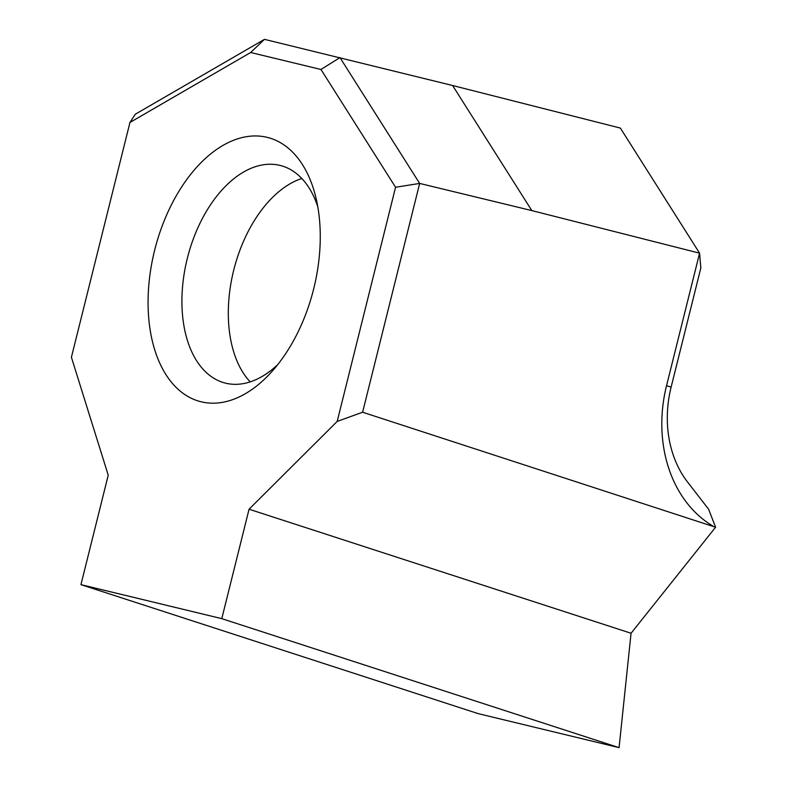 <?xml version="1.0" encoding="UTF-8"?>
<svg xmlns="http://www.w3.org/2000/svg" width="787" height="787" viewBox="0 0 787 787"><rect width="100%" height="100%" fill="white"/><g stroke="black" fill="none" stroke-linecap="round" stroke-linejoin="round"><path stroke-width="1.18" d="M154.616 250.355A136.279 81.828 104.2 0 1 237.231 138.965A136.279 81.828 104.2 0 1 315.853 197.419A136.279 81.828 104.2 0 1 313.708 288.77A136.279 81.828 104.2 0 1 271.564 371.926A136.279 81.828 104.2 0 1 175.019 386.279A136.279 81.828 104.2 0 1 154.616 250.355M317.8 206.814A112.236 67.387 -75.8 0 0 280.408 165.506A112.236 67.387 -75.8 0 0 187.296 258.47A112.236 67.387 -75.8 0 0 225.2 383.072A112.236 67.387 -75.8 0 0 277.762 364.597M80.943 584.643L478.23 713.642L619.074 747.65L631.056 633.25L715.59 527.231L362.61 412.231L337.19 421.419L395.566 187.267L320.968 69.472L250.66 52.503L129.953 122.467L71.41 357.249L108.232 475.21L80.943 584.643L221.786 618.651L619.074 747.65M221.786 618.651L249.066 509.219L631.056 633.25M712.638 525.883A127.976 102.34 -76.4 0 1 666.53 385.748L699.584 253.168L531.815 210.591L419.658 183.43L362.61 412.231M249.066 509.219L337.19 421.419M129.953 122.467L135.295 114.223L264.471 39.35L452.604 85.508L620.372 128.084L699.584 253.168L700.833 267.983L671.134 387.086A103.923 83.107 103.6 0 0 686.884 481.162L708.615 509.238L715.59 527.231M320.968 69.472L339.964 57.579L419.658 183.43L395.566 187.267M250.66 52.503L264.471 39.35M301.815 178.492A112.236 67.387 -75.8 0 0 233.7 270.246A112.236 67.387 -75.8 0 0 250.197 381.872M671.134 387.086L666.53 385.748M531.815 210.591L452.604 85.508"/></g></svg>
